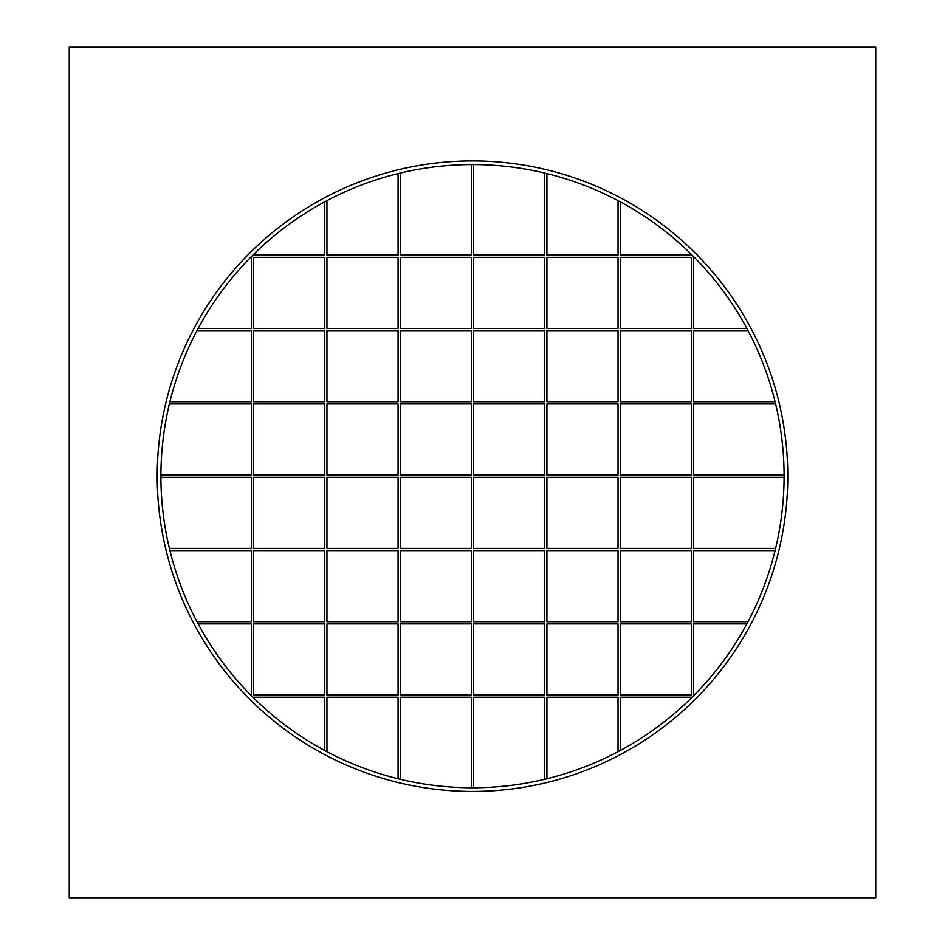 <?xml version="1.0" encoding="UTF-8"?>
<svg xmlns="http://www.w3.org/2000/svg" width="945" height="945" viewBox="0 0 945 945"><rect width="100%" height="100%" fill="white"/><g stroke="black" fill="none" stroke-linecap="round" stroke-linejoin="round"><path stroke-width="1.42" d="M472.5 791.437A315.276 315.276 0 0 0 787.776 476.162A315.276 315.276 0 0 0 472.5 160.898A315.276 315.276 0 0 0 157.224 476.162A315.276 315.276 0 0 0 472.5 791.437M472.5 164.56A311.602 311.602 0 0 0 160.898 476.162A311.602 311.602 0 0 0 472.5 787.776A311.602 311.602 0 0 0 784.102 476.162A311.602 311.602 0 0 0 472.5 164.56M473.599 328.423L473.599 257.312L544.722 257.312L544.722 328.423L473.599 328.423M544.722 173.041L544.722 255.115L473.599 255.115L473.599 164.56M471.401 257.312L471.401 328.423L400.278 328.423L400.278 257.312L471.401 257.312M471.401 164.56L471.401 255.115L400.278 255.115L400.278 173.041M398.081 257.312L398.081 328.423L326.958 328.423L326.958 257.312L398.081 257.312M398.081 173.573L398.081 255.115L326.958 255.115L326.958 200.635M324.761 257.312L324.761 328.423L253.638 328.423L253.638 257.312L324.761 257.312M324.761 201.805L324.761 255.115L253.638 255.115L253.638 254.359M250.685 257.312L251.441 257.312L251.441 328.423L198.143 328.423M546.919 328.423L546.919 257.312L618.042 257.312L618.042 328.423L546.919 328.423M618.042 200.635L618.042 255.115L546.919 255.115L546.919 173.573M620.239 328.423L620.239 257.312L691.362 257.312L691.362 328.423L620.239 328.423M691.362 254.359L691.362 255.115L620.239 255.115L620.239 201.805M746.857 328.423L693.559 328.423L693.559 257.312L694.315 257.312M473.599 401.743L473.599 330.632L544.722 330.632L544.722 401.743L473.599 401.743M471.401 330.632L471.401 401.743L400.278 401.743L400.278 330.632L471.401 330.632M398.081 330.632L398.081 401.743L326.958 401.743L326.958 330.632L398.081 330.632M324.761 330.632L324.761 401.743L253.638 401.743L253.638 330.632L324.761 330.632M196.973 330.632L251.441 330.632L251.441 401.743L169.911 401.743M546.919 401.743L546.919 330.632L618.042 330.632L618.042 401.743L546.919 401.743M620.239 401.743L620.239 330.632L691.362 330.632L691.362 401.743L620.239 401.743M775.089 401.743L693.559 401.743L693.559 330.632L748.027 330.632M473.599 475.063L473.599 403.952L544.722 403.952L544.722 475.063L473.599 475.063M471.401 403.952L471.401 475.063L400.278 475.063L400.278 403.952L471.401 403.952M398.081 403.952L398.081 475.063L326.958 475.063L326.958 403.952L398.081 403.952M324.761 403.952L324.761 475.063L253.638 475.063L253.638 403.952L324.761 403.952M169.379 403.952L251.441 403.952L251.441 475.063L160.898 475.063M546.919 475.063L546.919 403.952L618.042 403.952L618.042 475.063L546.919 475.063M620.239 475.063L620.239 403.952L691.362 403.952L691.362 475.063L620.239 475.063M784.102 475.063L693.559 475.063L693.559 403.952L775.621 403.952M620.239 477.26L691.362 477.26L691.362 548.383L620.239 548.383L620.239 477.26M775.621 548.383L693.559 548.383L693.559 477.26L784.102 477.26M620.239 550.581L691.362 550.581L691.362 621.704L620.239 621.704L620.239 550.581M748.027 621.704L693.559 621.704L693.559 550.581L775.089 550.581M620.239 623.901L691.362 623.901L691.362 695.024L620.239 695.024L620.239 623.901M694.315 695.024L693.559 695.024L693.559 623.901L746.857 623.901M620.239 750.519L620.239 697.221L691.362 697.221L691.362 697.977M546.919 477.26L618.042 477.26L618.042 548.383L546.919 548.383L546.919 477.26M546.919 550.581L618.042 550.581L618.042 621.704L546.919 621.704L546.919 550.581M546.919 623.901L618.042 623.901L618.042 695.024L546.919 695.024L546.919 623.901M546.919 778.751L546.919 697.221L618.042 697.221L618.042 751.7M473.599 477.26L544.722 477.26L544.722 548.383L473.599 548.383L473.599 477.26M473.599 550.581L544.722 550.581L544.722 621.704L473.599 621.704L473.599 550.581M473.599 623.901L544.722 623.901L544.722 695.024L473.599 695.024L473.599 623.901M473.599 787.764L473.599 697.221L544.722 697.221L544.722 779.282M471.401 623.901L471.401 695.024L400.278 695.024L400.278 623.901L471.401 623.901M400.278 779.282L400.278 697.221L471.401 697.221L471.401 787.764M398.081 623.901L398.081 695.024L326.958 695.024L326.958 623.901L398.081 623.901M326.958 751.7L326.958 697.221L398.081 697.221L398.081 778.751M324.761 623.901L324.761 695.024L253.638 695.024L253.638 623.901L324.761 623.901M253.638 697.977L253.638 697.221L324.761 697.221L324.761 750.519M198.143 623.901L251.441 623.901L251.441 695.024L250.685 695.024M471.401 550.581L471.401 621.704L400.278 621.704L400.278 550.581L471.401 550.581M398.081 550.581L398.081 621.704L326.958 621.704L326.958 550.581L398.081 550.581M324.761 550.581L324.761 621.704L253.638 621.704L253.638 550.581L324.761 550.581M169.911 550.581L251.441 550.581L251.441 621.704L196.973 621.704M471.401 477.26L471.401 548.383L400.278 548.383L400.278 477.26L471.401 477.26M398.081 477.26L398.081 548.383L326.958 548.383L326.958 477.26L398.081 477.26M324.761 477.26L324.761 548.383L253.638 548.383L253.638 477.26L324.761 477.26M160.898 477.26L251.441 477.26L251.441 548.383L169.379 548.383M69.245 47.25L69.245 897.75L875.755 897.75L875.755 47.25L69.245 47.25"/></g></svg>
